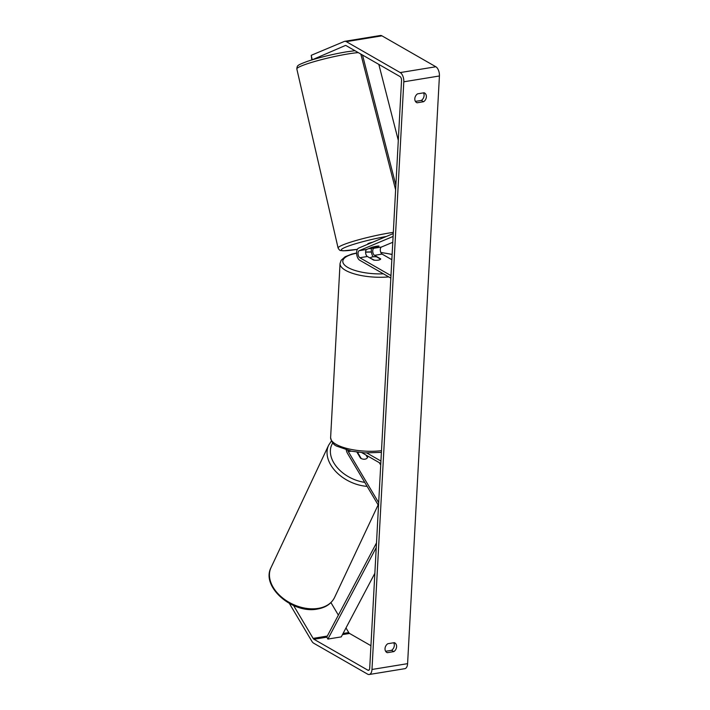 <?xml version="1.0" encoding="UTF-8"?>
<svg xmlns="http://www.w3.org/2000/svg" width="710" height="710" viewBox="0 0 710 710"><rect width="100%" height="100%" fill="white"/><g stroke="black" fill="none" stroke-linecap="round" stroke-linejoin="round"><path stroke-width="1.06" d="M366.724 455.465L367.656 457.027A5.281 3.594 -154.8 0 1 367.478 457.524A5.281 3.594 -154.8 0 1 365.011 459.166A5.281 3.594 -154.8 0 1 360.529 458.19L356.935 452.137M378.678 502.689L348.308 451.595A3.692 1.917 80.7 0 1 347.776 450.362M378.519 505.555L347.483 453.344A6.337 3.293 80.7 0 1 346.258 449.954M361.878 452.687L380.8 463.532M366.866 452.989L380.933 461.047M380.72 465.032L379.326 462.689M367.656 457.027L367.434 457.48M379.078 246.095A5.281 0.559 167 0 0 376.548 246.246A5.281 0.559 167 0 0 371.951 247.258L366.759 249.432A3.692 1.917 -99.3 0 0 365.623 252.822A3.692 1.917 -99.3 0 0 367.389 256.496L373.611 260.064A5.281 1.757 3.1 0 0 380.729 258.901L374.516 255.334A3.692 1.917 80.7 0 1 372.75 251.659A3.692 1.917 80.7 0 1 373.877 248.269L379.078 246.095M373.256 256.807A6.337 3.293 80.7 0 1 371.525 248.385M392.781 242.279L381.447 247.036A3.692 1.917 -99.3 0 0 380.311 250.426A3.692 1.917 -99.3 0 0 382.086 254.1L391.84 259.691M393.251 233.572L358.594 248.118A6.337 3.293 -99.3 0 0 356.66 253.923A6.337 3.293 -99.3 0 0 359.686 260.224L390.837 278.089M393.091 236.448L359.189 250.674A3.692 1.917 -99.3 0 0 358.053 254.056A3.692 1.917 -99.3 0 0 359.828 257.73L390.979 275.604M371.383 248.411A5.281 0.559 167 0 0 375.235 247.586L378.927 246.042A5.281 0.559 167 0 0 376.548 246.246A5.281 0.559 167 0 0 372.688 247.062L369.005 248.606A5.281 0.559 167 0 0 371.383 248.411M372.714 242.19A5.281 0.559 167 0 0 367.762 243.903L367.833 244.24M424.101 92.77A5.281 4.153 -60.2 0 1 424.544 92.983A5.281 4.153 -60.2 0 1 426.373 96.835A5.281 4.153 -60.2 0 1 423.621 101.725L417.072 102.79A5.281 4.153 -60.2 0 1 416.628 102.586A5.281 4.153 -60.2 0 1 414.826 98.433A5.281 4.153 -60.2 0 1 417.551 93.844L424.101 92.77M423.497 92.877A5.281 4.153 -60.2 0 1 424.11 95.539A5.281 4.153 -60.2 0 1 421.358 100.429L415.421 101.397M396.597 646.73A5.281 4.153 119.8 0 0 394.769 642.87A5.281 4.153 119.8 0 0 394.325 642.665L387.775 643.73A5.281 4.153 119.8 0 0 385.042 648.319A5.281 4.153 119.8 0 0 386.843 652.472A5.281 4.153 119.8 0 0 387.287 652.685L393.837 651.611A5.281 4.153 119.8 0 0 396.597 646.73M385.636 651.283L391.583 650.316A5.281 4.153 119.8 0 0 394.334 645.425A5.281 4.153 119.8 0 0 393.713 642.763M293.594 605.532L313.128 638.388A3.168 1.642 -99.3 0 0 313.953 639.266L367.86 670.187A3.168 1.642 -99.3 0 0 368.525 670.329A3.168 1.642 -99.3 0 0 369.715 668.181L401.54 80.505A3.168 1.642 -99.3 0 0 400.005 76.547L346.098 45.626A3.168 1.642 -99.3 0 0 345.424 45.484A3.168 1.642 -99.3 0 0 345.229 45.546L312.169 59.818M289.387 603.456L311.805 641.183A7.393 3.843 -99.3 0 0 313.731 643.242L367.638 674.163A7.393 3.843 -99.3 0 0 369.209 674.5L404.824 668.678A7.393 3.843 -99.3 0 0 407.593 663.655L439.419 75.979A7.393 3.843 -99.3 0 0 435.842 66.758L381.936 35.837A7.393 3.843 -99.3 0 0 380.365 35.5L344.749 41.322A7.393 3.843 -99.3 0 0 344.288 41.446L311.228 55.318L312.169 59.409M369.209 674.5A7.393 3.843 -99.3 0 0 371.978 669.477L403.804 81.801A7.393 3.843 -99.3 0 0 400.227 72.571L346.311 41.65A7.393 3.843 -99.3 0 0 344.749 41.322M311.805 59.933L311.228 55.318M345.992 627.933L348.743 632.566A3.168 1.642 -99.3 0 0 349.568 633.453L370.931 645.701M330.931 602.604L338.368 615.117M386.435 652.197L387.287 652.685M391.583 650.316L393.837 651.611M416.22 102.302L417.072 102.79M421.358 100.429L423.621 101.725M357.716 453.468L357.938 453.007A5.281 3.594 -154.8 0 1 358.417 452.332M365.978 455.039L367.469 457.542A5.281 3.594 -154.8 0 1 365.011 459.166A5.281 3.594 -154.8 0 1 361.239 458.562L357.938 453.007M370.345 257.863A5.281 1.757 -176.9 0 1 376.575 256.842L380.604 259.159A5.281 1.757 -176.9 0 1 374.374 260.171L370.327 258.174M376.247 547.534L327.905 639.071L341.261 636.888L374.853 573.289M327.905 639.071L326.786 637.047L376.495 542.928M378.829 64.406L398.301 140.394M362.517 55.043L395.869 185.23M360.84 54.084L395.621 189.845M348.308 451.595L351.113 451.143M373.877 248.269L381.447 247.036M374.516 255.334L382.086 254.1M359.828 257.73L367.389 256.496M359.189 250.674L366.759 249.432M393.313 232.374A35.109 3.71 167 0 0 389.479 232.96A35.109 3.71 167 0 0 354.867 240.859A35.109 3.71 167 0 0 338.102 248.047L296.833 68.994A35.109 3.71 -13 0 1 313.598 61.805A35.109 3.71 -13 0 1 348.202 53.907A35.109 3.71 -13 0 1 358.257 52.602M357.378 249.325A32.465 3.426 -13 0 1 357.032 249.379A32.465 3.426 -13 0 1 344.865 247.479A32.465 3.426 -13 0 1 386.346 236.474M403.804 81.801L439.419 75.979M371.978 669.477L407.593 663.655M367.86 670.187L369.12 669.983M313.953 639.266L326.848 637.163M342.46 634.607L349.568 633.453M313.128 638.388L327.31 636.062M343.054 633.497L348.743 632.566M400.227 72.571L435.842 66.758M346.311 41.65L381.936 35.837M271.042 567.565A35.109 23.927 25.2 0 0 281.284 596.835A35.109 23.927 25.2 0 0 318.178 608.381A35.109 23.927 25.2 0 0 334.57 597.465C331.366 603.775 325.65 607.627 317.45 609.038C292.902 614.185 260.721 586.824 271.042 567.565L328.632 445.214L331.384 441.017M367.114 486.368A35.109 23.927 -154.8 0 1 328.632 445.214M332.741 442.96A32.465 22.125 25.2 0 0 364.727 482.356M388.76 276.891A35.109 11.671 -176.9 0 1 345.495 270.306A35.109 11.671 -176.9 0 1 340.037 263.57L330.62 437.582A35.109 11.671 3.1 0 0 336.07 444.318A35.109 11.671 3.1 0 0 381.492 450.673M392.115 254.562A32.465 10.792 3.1 0 0 380.888 252.609M371.41 252.068A32.465 10.792 3.1 0 0 365.597 252.201M356.615 253.239A32.465 10.792 3.1 0 0 347.856 267.457A32.465 10.792 3.1 0 0 383.427 273.838M354.947 50.703L346.489 51.839C332.529 54.244 319.66 57.359 307.892 61.193C301.475 63.536 298.236 64.992 298.182 65.568C297.428 65.728 296.984 66.873 296.833 68.994M357.361 249.343L343.347 250.816L340.818 250.532C340.072 250.719 339.167 249.893 338.102 248.047M378.137 504.916L334.57 597.465M330.62 437.582C331.552 442.144 333.673 445.028 336.984 446.244L351.45 451.205L364.949 452.9L381.403 452.359M340.037 263.57L341.137 260.304L345.14 256.736L351.876 254.065L356.606 253.017M365.597 252.032L371.392 251.908M380.808 252.449L392.124 254.366"/></g></svg>
